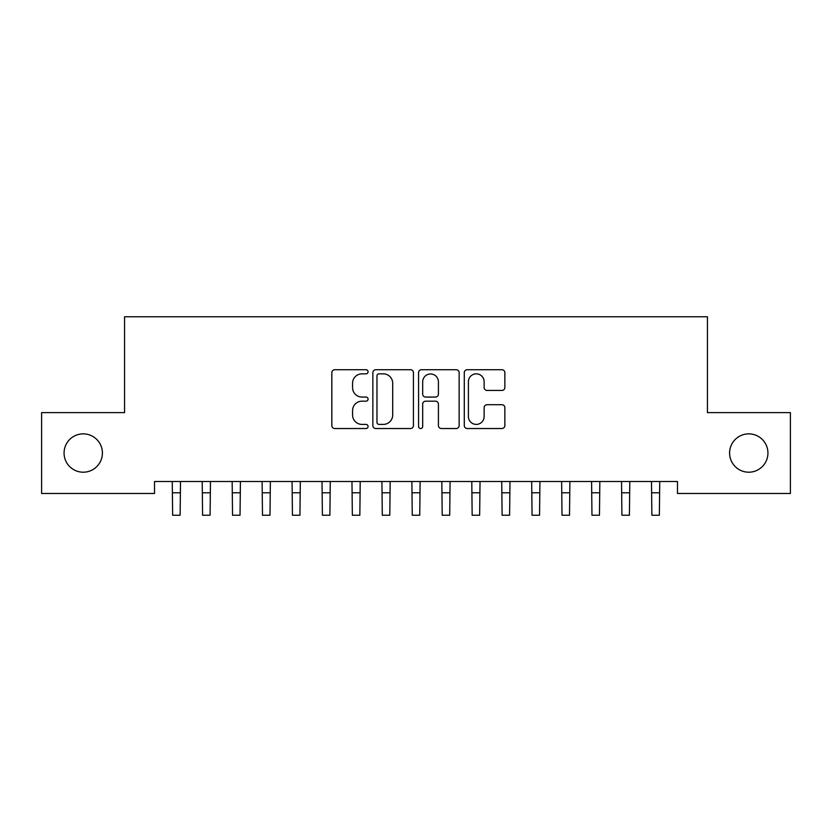 <?xml version="1.0" encoding="UTF-8"?>
<svg xmlns="http://www.w3.org/2000/svg" width="832" height="832" viewBox="0 0 832 832"><rect width="100%" height="100%" fill="white"/><g stroke="black" fill="none" stroke-linecap="round" stroke-linejoin="round"><path stroke-width="1.25" d="M368.077 371.779A2.059 2.059 0 0 0 366.018 369.72L334.786 369.72A2.943 2.943 0 0 0 331.843 372.663L331.843 425.578A2.943 2.943 0 0 0 334.786 428.522L366.018 428.522A2.059 2.059 0 0 0 368.077 426.462A2.059 2.059 0 0 0 366.018 424.403L361.982 424.403A9.412 9.412 0 0 1 352.57 415.002L352.57 410.592A9.412 9.412 0 0 1 361.982 401.18L366.018 401.18A2.059 2.059 0 0 0 368.077 399.121A2.059 2.059 0 0 0 366.018 397.062L361.982 397.062A9.412 9.412 0 0 1 352.57 387.66L352.57 383.25A9.412 9.412 0 0 1 361.982 373.838L366.018 373.838A2.059 2.059 0 0 0 368.077 371.779M729.602 453.034A19.167 19.167 0 0 0 748.769 472.202A19.167 19.167 0 0 0 767.936 453.034A19.167 19.167 0 0 0 748.769 433.867A19.167 19.167 0 0 0 729.602 453.034M64.064 453.034A19.167 19.167 0 0 0 83.231 472.202A19.167 19.167 0 0 0 102.398 453.034A19.167 19.167 0 0 0 83.231 433.867A19.167 19.167 0 0 0 64.064 453.034M501.925 390.447A2.943 2.943 0 0 0 504.858 387.504L504.858 372.663A2.943 2.943 0 0 0 501.925 369.72L467.23 369.72A2.943 2.943 0 0 0 464.287 372.663L464.287 425.578A2.943 2.943 0 0 0 467.23 428.522L501.925 428.522A2.943 2.943 0 0 0 504.858 425.578L504.858 407.649A2.943 2.943 0 0 0 501.925 404.706L487.074 404.706A2.943 2.943 0 0 0 484.13 407.649L484.13 416.541A7.862 7.862 0 0 1 476.268 424.403A7.862 7.862 0 0 1 468.406 416.541L468.406 381.701A7.862 7.862 0 0 1 476.268 373.838A7.862 7.862 0 0 1 484.13 381.701L484.13 387.504A2.943 2.943 0 0 0 487.074 390.447L501.925 390.447M677.477 481.489L154.523 481.489L154.523 493.47L41.6 493.47L41.6 412.599L124.571 412.599L124.571 316.753L707.429 316.753L707.429 412.599L790.4 412.599L790.4 493.47L677.477 493.47L677.477 481.489M413.431 372.663A2.943 2.943 0 0 0 410.488 369.72L375.794 369.72A2.943 2.943 0 0 0 372.861 372.663L372.861 425.578A2.943 2.943 0 0 0 375.794 428.522L410.488 428.522A2.943 2.943 0 0 0 413.431 425.578L413.431 372.663M421.512 369.72L456.206 369.72A2.943 2.943 0 0 1 459.139 372.663L459.139 425.578A2.943 2.943 0 0 1 456.206 428.522L441.355 428.522A2.943 2.943 0 0 1 438.422 425.578L438.422 404.123A2.943 2.943 0 0 0 435.479 401.18L425.63 401.18A2.943 2.943 0 0 0 422.687 404.123L422.687 426.462A2.059 2.059 0 0 1 420.628 428.522A2.059 2.059 0 0 1 418.569 426.462L418.569 372.663A2.943 2.943 0 0 1 421.512 369.72M379.028 373.838A2.059 2.059 0 0 0 376.969 375.898L376.969 422.344A2.059 2.059 0 0 0 379.028 424.403L383.292 424.403A9.412 9.412 0 0 0 392.704 415.002L392.704 383.25A9.412 9.412 0 0 0 383.292 373.838L379.028 373.838M438.422 381.846A7.862 7.862 0 0 0 430.55 373.984A7.862 7.862 0 0 0 422.687 381.846L422.687 394.129A2.943 2.943 0 0 0 425.63 397.062L435.479 397.062A2.943 2.943 0 0 0 438.422 394.129L438.422 381.846M172.255 481.489L172.64 515.247L180.128 515.247L180.513 481.489M202.207 481.489L202.592 515.247L210.08 515.247L210.465 481.489M232.159 481.489L232.544 515.247L240.032 515.247L240.417 481.489M262.111 481.489L262.496 515.247L269.984 515.247L270.369 481.489M292.063 481.489L292.448 515.247L299.936 515.247L300.321 481.489M322.015 481.489L322.4 515.247L329.888 515.247L330.273 481.489M351.967 481.489L352.352 515.247L359.84 515.247L360.225 481.489M381.919 481.489L382.304 515.247L389.792 515.247L390.177 481.489M411.871 481.489L412.256 515.247L419.744 515.247L420.129 481.489M441.823 481.489L442.208 515.247L449.696 515.247L450.081 481.489M471.775 481.489L472.16 515.247L479.648 515.247L480.033 481.489M501.727 481.489L502.112 515.247L509.6 515.247L509.985 481.489M531.679 481.489L532.064 515.247L539.552 515.247L539.937 481.489M561.631 481.489L562.016 515.247L569.504 515.247L569.889 481.489M591.583 481.489L591.968 515.247L599.456 515.247L599.841 481.489M621.535 481.489L621.92 515.247L629.408 515.247L629.793 481.489M651.487 481.489L651.872 515.247L659.36 515.247L659.745 481.489M172.64 492.783L180.128 492.783M202.592 492.783L210.08 492.783M232.544 492.783L240.032 492.783M262.496 492.783L269.984 492.783M292.448 492.783L299.936 492.783M322.4 492.783L329.888 492.783M352.352 492.783L359.84 492.783M382.304 492.783L389.792 492.783M412.256 492.783L419.744 492.783M442.208 492.783L449.696 492.783M472.16 492.783L479.648 492.783M502.112 492.783L509.6 492.783M532.064 492.783L539.552 492.783M562.016 492.783L569.504 492.783M591.968 492.783L599.456 492.783M621.92 492.783L629.408 492.783M651.872 492.783L659.36 492.783"/></g></svg>
